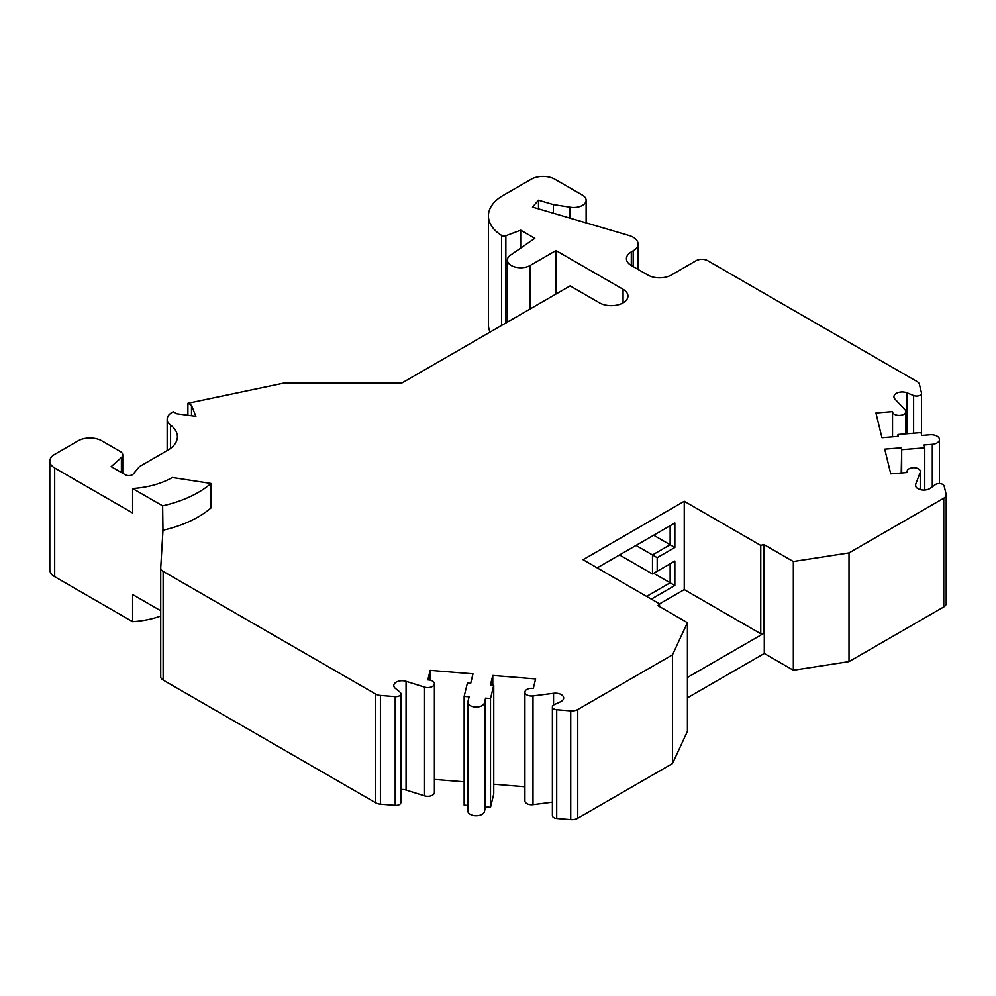 <?xml version="1.0" encoding="UTF-8"?>
<svg xmlns="http://www.w3.org/2000/svg" width="996" height="996" viewBox="0 0 996 996"><rect width="100%" height="100%" fill="white"/><g stroke="black" fill="none" stroke-linecap="round" stroke-linejoin="round"><path stroke-width="1.49" d="M160.717 568.143L160.717 676.521A8.317 4.806 0 0 0 160.705 676.682A8.317 4.806 0 0 0 163.145 680.081L375.679 802.788A8.317 4.806 0 0 0 380.41 804.146L395.188 805.353A4.992 2.888 0 0 0 400.878 802.49L400.878 693.789A4.992 2.888 0 0 0 399.956 692.108L395.3 688.336A8.317 4.806 180 0 1 393.769 685.559A8.317 4.806 180 0 1 406.057 681.326L424.557 687.128A6.661 3.847 0 0 0 434.393 683.754A6.661 3.847 0 0 0 428.654 679.944L427.832 679.882L430.148 670.37L473 673.844L470.685 683.356L467.385 683.094L464.148 696.416L469.091 696.814L467.933 701.57A8.317 4.806 0 0 0 467.846 702.242A8.317 4.806 0 0 0 475.59 707.036A8.317 4.806 0 0 0 484.417 702.902L485.575 698.146L490.518 698.557L493.755 685.236L490.455 684.962L492.783 675.45L535.624 678.923L533.308 688.435L532.486 688.373A6.661 3.847 0 0 0 524.904 692.183A6.661 3.847 0 0 0 532.997 695.93L553.552 693.303A8.317 4.806 180 0 1 563.674 697.997A8.317 4.806 180 0 1 560.549 701.744L554.274 704.633A4.992 2.888 0 0 0 552.394 706.886A4.992 2.888 0 0 0 556.702 709.737L570.72 710.883A8.317 4.806 0 0 0 577.755 709.526L672.499 654.82L687.427 622.674L657.883 605.618L659.551 603.862L659.551 606.576M400.878 789.517A8.317 4.806 180 0 1 406.057 790.04L424.557 795.841A6.661 3.847 0 0 0 434.393 792.467L434.393 683.754M434.393 779.42L464.148 781.835M464.148 696.416L464.148 805.117L467.846 805.428M467.846 702.242L467.846 810.943A8.317 4.806 0 0 0 475.59 815.736A8.317 4.806 0 0 0 484.417 811.615L485.575 806.86L490.518 807.258L493.755 793.937L493.755 685.236M493.755 784.238L524.904 786.765M524.904 692.183L524.904 800.884A6.661 3.847 0 0 0 532.997 804.644L552.394 802.154M552.394 706.886L552.394 815.6A4.992 2.888 0 0 0 556.702 818.451L570.72 819.596A8.317 4.806 0 0 0 577.755 818.226L672.499 763.534L687.427 731.375L687.427 622.674M849.015 661.618L849.015 552.905L943.76 498.212A8.317 4.806 0 0 0 946.2 494.813L946.2 603.526A8.317 4.806 0 0 1 943.76 606.925L849.015 661.618L793.339 670.233L764.293 653.463L687.427 697.847M569.787 218.062L569.787 207.143A12.487 7.209 0 0 0 586.134 200.283A12.487 7.209 0 0 0 582.473 195.191L554.822 179.23A16.646 9.611 0 0 0 531.279 179.23L503.03 195.527A49.925 28.822 0 0 0 488.414 215.92L488.414 324.621A49.925 28.822 0 0 0 490.107 332.079M191.506 415.755L191.506 405.384L195.888 416.34L176.915 413.813L173.292 411.722L172.034 412.444A16.646 9.611 0 0 0 167.166 419.241A16.646 9.611 0 0 0 170.577 425.068A33.291 19.223 180 0 1 177.4 436.721A33.291 19.223 180 0 1 167.652 450.317L139.403 466.626L133.315 473.984A4.992 2.888 180 0 1 125.284 474.768L111.166 466.626L121.388 457.525A8.317 4.806 0 0 0 122.732 454.911A8.317 4.806 0 0 0 120.292 451.512L101.741 440.805A16.646 9.611 0 0 0 78.211 440.805L54.68 454.388A16.646 9.611 0 0 0 49.8 461.185L49.8 569.899A16.646 9.611 0 0 0 54.68 576.684L132.605 621.678A66.57 38.433 0 0 0 160.705 616.026M132.605 621.678L132.605 594.512L160.705 610.735M49.8 461.185A16.646 9.611 0 0 0 54.68 467.983L132.605 512.977L132.605 488.513L162.634 505.844A103.186 59.573 0 0 0 211.003 483.471L172.358 477.495A66.57 38.433 180 0 1 132.605 488.513M160.705 676.682L160.705 567.969A8.317 4.806 0 0 1 160.717 567.807L162.971 530.507L162.634 505.844M187.895 415.282L187.895 403.293L191.506 405.384M555.992 294.044L555.992 250.569L623.073 289.288A16.646 9.611 180 0 1 627.953 296.086A16.646 9.611 180 0 1 617.669 304.963A16.646 9.611 180 0 1 599.542 302.884L570.123 285.889L401.836 383.049L284.146 383.049L187.895 403.293M520.696 248.091L520.696 230.176L534.815 238.33L510.475 255.15A13.309 7.682 0 0 0 507.375 260.081A13.309 7.682 0 0 0 515.592 267.177A13.309 7.682 0 0 0 530.109 265.509L555.992 250.569M488.414 215.92A49.925 28.822 0 0 0 501.598 235.43A3.324 1.917 0 0 0 505.856 235.741L520.696 230.176M553.328 213.219L553.328 204.591L569.787 207.143M538.5 208.861L538.5 200.233L553.328 204.591M892.428 436.883L892.541 412.132A6.661 3.847 0 0 0 899.6 415.432A6.661 3.847 0 0 0 905.787 411.597A6.661 3.847 0 0 0 904.99 409.754L894.943 399.072A8.317 4.806 180 0 1 893.935 396.781A8.317 4.806 180 0 1 898.429 392.511A8.317 4.806 180 0 1 907.07 392.872L913.618 395.549A4.992 2.888 0 0 0 918.798 395.761A4.992 2.888 0 0 0 921.499 393.208A4.992 2.888 0 0 0 921.449 392.798L919.37 384.269A8.317 4.806 0 0 0 917.017 381.543L707.807 260.753A8.317 4.806 0 0 0 696.03 260.753L671.329 275.021A16.646 9.611 180 0 1 647.786 275.021L631.315 265.509A16.646 9.611 180 0 1 626.434 258.711A16.646 9.611 180 0 1 631.315 251.926L633.195 250.83A16.646 9.611 0 0 0 638.075 244.032A16.646 9.611 0 0 0 628.986 235.479L532.462 207.081L538.5 200.233M897.981 436.435L897.981 434.493L898.454 436.385L881.97 437.73L875.945 412.991L892.428 411.647M924.761 490.044L924.761 447.839L924.064 444.988L932.306 444.316A8.317 4.806 0 0 0 939.477 439.56A8.317 4.806 0 0 0 929.99 434.804L921.748 435.476L921.063 432.613L897.981 434.493M901.691 473L901.691 449.706L924.761 447.839M901.231 473.038L901.691 449.706M946.2 494.813A8.317 4.806 0 0 0 946.113 494.141L944.146 486.048A4.992 2.888 0 0 0 940.523 483.67A4.992 2.888 0 0 0 935.306 484.654L930.301 488.277A8.317 4.806 180 0 1 921.039 489.808A8.317 4.806 180 0 1 915.473 485.276A8.317 4.806 180 0 1 915.673 484.23L920.229 472.365A6.661 3.847 0 0 0 920.379 471.531A6.661 3.847 0 0 0 913.73 467.697A6.661 3.847 0 0 0 907.07 471.531A6.661 3.847 0 0 0 907.306 472.54L890.773 473.884L884.747 449.146L901.231 447.814M793.339 670.233L793.339 561.52L849.015 552.905M764.293 653.463L764.293 633.083L760.757 633.755L684.264 589.595L659.551 603.862L583.058 559.702L684.264 501.274L684.264 589.595M793.339 561.52L763.795 544.476L763.795 632.796M687.427 677.467L764.293 633.083M160.705 567.969A8.317 4.806 0 0 0 163.145 571.368L375.679 694.075A8.317 4.806 0 0 0 380.41 695.445L395.188 696.64A4.992 2.888 0 0 0 400.878 693.789M162.634 530.308A103.186 59.573 0 0 0 211.003 507.935L211.003 483.471M763.795 544.476L760.757 545.435L684.264 501.274M597.189 567.857L674.852 523.012L674.852 547.476L657.198 557.66L657.198 571.256L674.852 561.059L674.852 585.524L651.322 599.106M760.757 545.435L760.757 633.755M674.852 547.476L670.146 544.75L670.146 525.726L674.852 523.012M636.021 545.435L652.492 554.946L670.146 544.75L653.675 535.238M657.198 571.256L652.492 573.97L652.492 554.946L657.198 557.66M674.852 585.524L670.146 582.809L670.146 563.773L674.852 561.059M653.675 573.298L670.146 582.809L646.616 596.392M652.492 573.97L619.537 554.946M672.499 763.534L672.499 654.82M492.783 685.148L492.783 675.45M490.518 807.258L490.518 698.557M485.575 806.86L485.575 698.146M430.148 680.168L430.148 670.37M54.68 576.684L54.68 467.983M121.388 472.527L121.388 457.525M170.577 448.387L170.577 425.068M623.073 302.884L623.073 289.288M530.109 308.997L530.109 265.509M505.856 322.99L505.856 235.741M501.598 325.455L501.598 235.43M633.195 266.604L633.195 250.83M631.315 265.509L631.315 251.926M913.618 433.223L913.618 395.549M907.07 433.746L907.07 392.872M892.541 436.87L892.541 412.132M932.306 486.82L932.306 444.316M920.229 489.621L920.229 472.365M915.673 486.309L915.673 484.23M943.76 606.925L943.76 498.212M577.755 818.226L577.755 709.526M570.72 819.596L570.72 710.883M556.702 818.451L556.702 709.737M553.552 705.043L553.552 693.303M532.997 804.644L532.997 695.93M484.417 811.615L484.417 702.902M424.557 795.841L424.557 687.128M406.057 790.04L406.057 681.326M395.188 805.353L395.188 696.64M380.41 804.146L380.41 695.445M375.679 802.788L375.679 694.075M163.145 680.081L163.145 571.368M122.732 473.299L122.732 454.911M167.166 450.59L167.166 419.241M507.375 322.119L507.375 260.081M586.134 222.867L586.134 200.283M638.075 269.418L638.075 244.032M921.499 434.43L921.499 393.208M905.787 433.858L905.787 411.597M939.477 483.57L939.477 439.56M920.379 489.659L920.379 471.531M907.07 472.565L907.07 471.531"/></g></svg>
